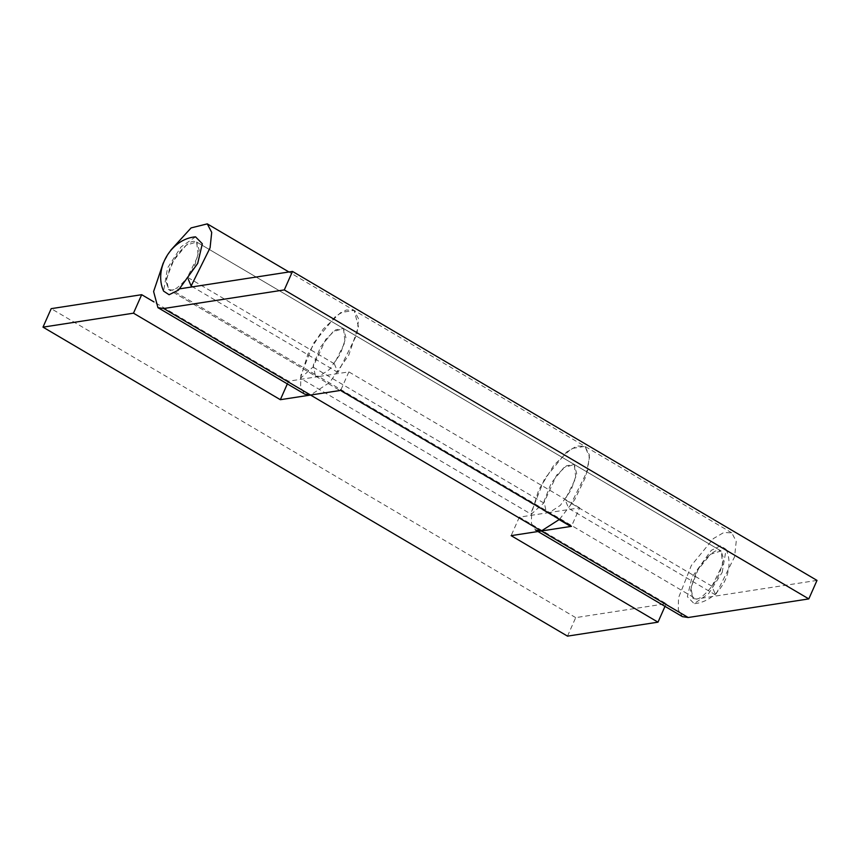 <?xml version="1.0" encoding="UTF-8"?>
<svg xmlns="http://www.w3.org/2000/svg" width="860" height="860" viewBox="0 0 860 860"><rect width="100%" height="100%" fill="white"/><g stroke="black" fill="none" stroke-linecap="round" stroke-linejoin="round"><path stroke-width="0.64" stroke-dasharray="4.3 3.22" d="M567.503 636.131L575.705 617.63L666.188 603.677L519.322 517.161L549.486 512.506L560.354 505.347L571.18 489.91L576.695 473.645L574.254 464.454L566.6 465.722L556.657 475.118L543.778 502.992L531.222 514.248L300.441 378.292L312.986 367.048L325.875 339.162L335.819 329.767L343.473 328.498L345.913 337.7L340.388 353.954L329.573 369.402L318.705 376.551L288.541 381.206L154.026 301.957M543.778 502.992L312.986 367.048M575.705 617.63L51.191 308.654M519.322 517.161L511.13 535.651M666.188 603.677L664.995 606.364M559.538 519.322L574.706 499.671L585.757 476.741L589.519 457.101L584.929 446.34L571.438 448.576L553.926 465.12L538.683 490.006L531.222 514.248M288.541 381.206L287.348 383.893M300.441 378.292L307.901 354.051L323.134 329.165L340.657 312.621L354.137 310.385L358.448 326.574L348.73 355.202L329.692 382.41L310.546 395.041M715.638 594.97L568.783 508.454L565.084 499.703L711.951 586.219L715.638 594.97L734.58 556.818L736.225 541.348L731.785 532.856L723.873 532.49L713.413 538.564L691.343 565.461L678.518 597.808L678.282 609.89L682.432 616.641M711.951 586.219L722.701 564.568L721.11 550.97L710.683 554.205L698.159 569.481L690.881 587.832L693.106 598.517L696.353 599.022L549.486 512.506L546.24 512.001L544.014 501.315L551.303 482.965L563.827 467.69L574.254 464.454L575.834 478.052L565.084 499.703M559.215 519.655L168.592 289.54L315.459 376.056L313.233 365.36L320.522 347.01L333.046 331.734L343.473 328.498L721.11 550.97L718.616 550.4C713.123 549.389 699.438 564.128 694.439 576.705L690.548 590.444L693.106 598.517L695.6 599.097C701.093 600.108 714.778 585.37 719.777 572.792L723.668 559.054L721.11 550.97L196.607 241.982L194.113 241.413C188.619 240.402 174.924 255.141 169.936 267.718L166.044 281.457L168.592 289.54L171.086 290.11C176.59 291.121 190.275 276.382 195.274 263.805L199.165 250.066L196.607 241.982L343.473 328.498L345.053 342.108L334.303 363.758L187.448 277.242L198.198 255.592L196.607 241.982L186.179 245.218L173.655 260.494L166.378 278.844L168.592 289.54L171.85 290.035L180.03 288.777M315.459 376.056L318.705 376.551L171.85 290.035M579.651 507.851L348.87 371.896L318.705 376.551L549.486 512.506L579.651 507.851L571.459 526.341M817 580.403L696.353 599.022M537.941 531.512L535.565 530.125L531.415 523.375L531.652 511.291L544.487 478.945L566.546 452.048L577.017 445.974L584.929 446.34L589.358 454.843L587.713 470.302L568.783 508.454M348.87 371.896L340.678 390.397M334.303 363.758L338.002 372.498L356.932 334.357L358.577 318.888L354.137 310.385L346.236 310.019L335.765 316.093L313.707 342.989L300.871 375.336L300.635 387.43L304.784 394.17M187.448 277.242L188.372 279.425M170.817 250.152L163.239 263.02M338.002 372.498L192.586 286.832M195.553 236.844L181.084 246.863L167.517 268.083L163.583 291.11M722.185 572.416L726.13 549.4L720.615 545.767L711.274 550.368L692.031 577.071L687.376 596.732L694.16 603.666L708.618 593.636L722.185 572.416M731.785 532.856L288.928 271.975M570.76 526.449L546.24 512.001M726.12 549.4C736.278 571.599 718.508 601.785 694.16 603.666"/><path stroke-width="1.29" d="M154.026 301.957L141.685 294.69L133.483 313.18L43 327.144L51.191 308.654L141.685 294.69M664.995 606.364L657.997 622.167L511.13 535.651L541.327 530.996L559.538 519.322M287.348 383.893L280.349 399.696L133.483 313.18M163.239 263.02L153.607 291.54L157.928 307.654L304.784 394.17L310.546 395.041L280.349 399.696M657.997 622.167L567.503 636.131L43 327.144M537.941 531.512L682.432 616.641L688.183 617.512L808.808 598.904L817 580.403L292.497 271.427L180.03 288.777M688.183 617.512L310.546 395.041L340.678 390.397L571.459 526.341L541.327 530.996L535.565 530.125M188.372 279.425L191.135 285.982L210.076 247.841L211.71 232.372L207.281 223.869L191.092 227.911L170.817 250.152M157.928 307.654L163.679 308.525L284.294 289.917L292.497 271.427M808.808 598.904L284.294 289.917M192.586 286.832L191.135 285.982M163.583 291.11L169.087 294.733L178.439 290.132L197.682 263.44L202.326 243.778L195.553 236.844C171.204 238.725 153.435 268.9 163.583 291.11M310.546 395.041L163.679 308.525M288.928 271.975L207.281 223.869M559.215 519.655L570.76 526.449"/></g></svg>
